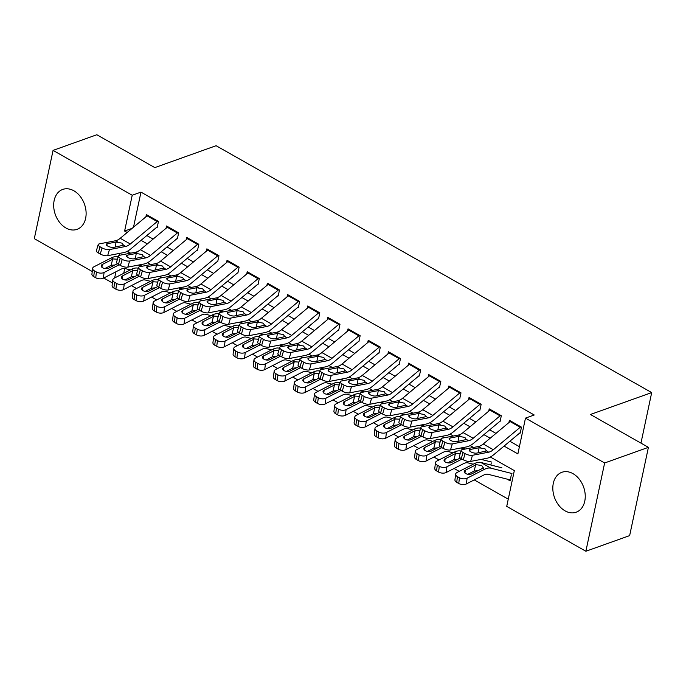 <?xml version="1.0" encoding="UTF-8"?>
<svg xmlns="http://www.w3.org/2000/svg" width="686" height="686" viewBox="0 0 686 686"><rect width="100%" height="100%" fill="white"/><g stroke="black" fill="none" stroke-linecap="round" stroke-linejoin="round"><path stroke-width="1.03" d="M73.856 190.777A21.206 15.469 70.3 0 1 86.033 211.357A21.206 15.469 70.3 0 1 77.029 229.347A21.206 15.469 70.3 0 1 65.942 227.992A21.206 15.469 70.3 0 1 53.765 207.404A21.206 15.469 70.3 0 1 62.769 189.413A21.206 15.469 70.3 0 1 73.856 190.777M572.99 473.649A21.206 15.469 70.3 0 1 585.167 494.229A21.206 15.469 70.3 0 1 576.171 512.219A21.206 15.469 70.3 0 1 565.084 510.864A21.206 15.469 70.3 0 1 552.907 490.276A21.206 15.469 70.3 0 1 561.903 472.285A21.206 15.469 70.3 0 1 572.99 473.649M92.25 271.502L34.3 238.659L53.062 150.388L96.829 134.748L154.813 167.607L216.09 145.715L651.7 392.589L590.423 414.481L648.407 447.341L629.645 535.612L585.878 551.252L506.722 506.388L514.328 470.605L490.336 457.013M131.412 285.608L136.523 288.506M151.58 297.038L156.691 299.936M171.749 308.468L176.859 311.358M191.917 319.899L197.028 322.789M212.077 331.321L217.188 334.219M232.245 342.751L237.356 345.65M252.414 354.182L257.524 357.08M272.582 365.612L277.693 368.511M292.75 377.043L297.861 379.941M312.919 388.473L318.03 391.363M333.087 399.904L338.198 402.793M353.256 411.326L358.358 414.224M373.416 422.756L378.526 425.654M393.584 434.187L398.695 437.085M413.752 445.617L418.863 448.515M433.921 457.048L439.031 459.946M454.089 468.478L459.2 471.368M474.258 479.908L508.249 499.168M112.41 282.932L103.74 278.01M157.205 227.383L158.475 221.415L146.375 214.564L145.878 216.87M177.374 238.814L178.643 232.846L166.535 225.986L166.046 228.301M197.542 250.244L198.803 244.276L186.703 237.416L186.215 239.731M217.702 261.666L218.971 255.707L206.872 248.846L206.383 251.162M237.87 273.097L239.14 267.137L227.04 260.277L226.552 262.592M258.039 284.527L259.308 278.567L247.209 271.707L246.72 274.023M278.207 295.958L279.476 289.989L267.377 283.138L266.88 285.445M298.376 307.388L299.645 301.42L287.545 294.568L287.048 296.875M318.544 318.819L319.813 312.85L307.714 305.99L307.217 308.306M338.713 330.249L339.982 324.281L327.874 317.421L327.385 319.736M358.881 341.671L360.141 335.711L348.042 328.851L347.553 331.166M379.041 353.101L380.31 347.142L368.211 340.282L367.722 342.597M399.209 364.532L400.478 358.572L388.379 351.712L387.89 354.027M419.378 375.962L420.647 369.994L408.547 363.143L408.059 365.449M439.546 387.393L440.815 381.425L428.716 374.573L428.218 376.88M459.714 398.823L460.983 392.855L448.884 385.995L448.387 388.31M479.883 410.245L481.152 404.286L469.044 397.426L468.555 399.741M500.051 421.676L501.312 415.716L489.212 408.856L488.724 411.171M507.057 479.111L510.075 480.826L511.344 474.858M128.282 251.822L127.888 253.683M124.741 268.492L123.712 273.32M491.176 463.427L490.842 465.005M504.073 446.08L517.879 453.9L525.485 418.117L534.231 414.987L140.973 192.123L133.521 227.186M146.838 235.538L153.115 239.097M166.998 246.969L173.284 250.527M187.167 258.399L193.443 261.958M207.335 269.83L213.612 273.388M227.503 281.26L233.78 284.81M247.672 292.682L253.949 296.241M267.84 304.112L274.117 307.671M288.009 315.543L294.285 319.101M308.177 326.973L314.454 330.532M328.337 338.404L334.622 341.962M348.505 349.834L354.782 353.393M368.674 361.265L374.95 364.815M388.842 372.687L395.119 376.245M409.01 384.117L415.287 387.676M429.179 395.548L435.456 399.106M449.347 406.978L455.624 410.537M469.507 418.409L475.792 421.967M489.675 429.839L495.961 433.398M509.844 441.261L519.405 446.689M520.22 433.106L521.48 427.146L509.381 420.286L508.892 422.602M640.956 443.122L651.7 392.589M648.407 447.341L604.64 462.973L585.878 551.252M53.062 150.388L132.218 195.244L124.612 231.036L127.176 232.485M140.973 192.123L132.218 195.244M525.485 418.117L604.64 462.973M141.059 240.357L147.344 243.916M161.227 251.788L167.504 255.346M181.396 263.218L187.672 266.777M201.564 274.649L207.841 278.199M221.732 286.071L228.009 289.629M241.901 297.501L248.178 301.06M262.069 308.932L268.346 312.49M282.238 320.362L288.514 323.921M302.397 331.792L308.683 335.351M322.566 343.223L328.843 346.782M342.734 354.645L349.011 358.203M362.903 366.075L369.179 369.634M383.071 377.506L389.348 381.064M403.239 388.936L409.516 392.495M423.408 400.367L429.685 403.925M443.568 411.797L449.853 415.356M463.736 423.228L470.021 426.778M483.904 434.65L490.181 438.208M119.87 253.34L119.45 255.303M115.951 271.776L114.639 277.95M473.477 447.452L470.176 445.583M453.309 436.022L450.007 434.152M433.14 424.6L429.839 422.722M412.972 413.169L409.671 411.291M392.804 401.739L389.502 399.861M372.644 390.308L369.334 388.439M352.475 378.878L349.165 377.008M332.307 367.447L328.997 365.578M312.139 356.017L308.837 354.148M291.97 344.595L288.669 342.717M271.802 333.164L268.5 331.287M251.633 321.734L248.332 319.856M231.474 310.304L228.164 308.434M211.305 298.873L207.995 297.004M191.137 287.443L187.827 285.573M170.968 276.021L167.667 274.143M150.8 264.59L147.499 262.712M130.632 253.16L127.33 251.282M132.132 228.352L124.612 231.036M520.854 426.786A9.518 4.974 119.5 0 0 520.211 427.284L493.328 449.724A13.591 7.1 -60.5 0 1 488.612 452.194L472.465 455.298L470.656 461.412A5.437 1.887 -163.5 0 1 463.282 459.774L465.082 453.66A5.437 1.887 16.5 0 0 472.465 455.298M519.859 432.909L493.869 454.595A20.391 10.65 -60.5 0 1 486.811 458.308L470.656 461.412M510.77 421.067A9.518 4.974 119.5 0 0 510.127 421.573L483.244 444.005A13.591 7.1 -60.5 0 1 478.528 446.483L462.381 449.587A5.437 1.887 16.5 0 0 461.198 450.333A5.437 1.887 16.5 0 0 463.067 452.511L465.082 453.66M463.067 452.511L461.258 458.625L463.282 459.774M461.258 458.625A5.437 1.887 -163.5 0 1 459.397 456.447L461.198 450.333M478.193 452.82L479.102 447.752L485.079 448.876L486.443 450.968L476.676 453.112A4.348 1.509 -163.5 0 1 470.768 451.8A4.348 1.509 -163.5 0 1 469.275 450.05A4.348 1.509 -163.5 0 1 470.219 449.459L469.747 451.071M479.102 447.752L470.219 449.459M486.546 450.728L488.612 452.194M501.878 467.809L480.895 462.475A20.391 10.65 119.5 0 0 474.386 463.616L457.005 472.491A5.437 2.881 7.1 0 0 455.641 474.112A5.437 2.881 7.1 0 0 457.433 476.616L456.73 482.335A5.437 2.881 -172.9 0 1 454.938 479.831L455.641 474.112M511.962 473.529L490.979 468.195A20.391 10.65 119.5 0 0 484.47 469.327L467.089 478.202L466.377 483.93A5.437 2.881 -172.9 0 1 458.745 483.484L456.73 482.335M510.315 479.694A9.518 4.974 -60.5 0 1 509.081 479.625L488.098 474.292A13.591 7.1 119.5 0 0 483.759 475.046L466.377 483.93M476.255 464.679L481.735 465.537L483.184 467.458L482.104 468.581L471.754 473.863A4.348 2.307 -172.9 0 1 465.648 473.512A4.348 2.307 -172.9 0 1 464.216 471.505A4.348 2.307 -172.9 0 1 465.305 470.21L476.255 464.679L474.386 463.616M458.745 483.484L459.457 477.756L457.433 476.616M459.457 477.756A5.437 2.881 7.1 0 0 467.089 478.202M477.953 470.699L474.155 471.05L467.852 474.266M500.686 415.356A9.518 4.974 119.5 0 0 500.043 415.853L473.16 438.294A13.591 7.1 -60.5 0 1 468.444 440.772L452.297 443.876L450.488 449.982A5.437 1.887 -163.5 0 1 443.113 448.344L444.914 442.23A5.437 1.887 16.5 0 0 452.297 443.876M499.691 421.478L473.709 443.165A20.391 10.65 -60.5 0 1 466.643 446.886L450.488 449.982M490.601 409.645A9.518 4.974 119.5 0 0 489.958 410.142L463.076 432.574A13.591 7.1 -60.5 0 1 458.368 435.053L442.213 438.157A5.437 1.887 16.5 0 0 441.029 438.903A5.437 1.887 16.5 0 0 442.899 441.089L444.914 442.23M442.899 441.089L441.089 447.203L443.113 448.344M441.089 447.203A5.437 1.887 -163.5 0 1 439.229 445.017L441.029 438.903M458.025 441.39L458.934 436.322L464.911 437.445L466.274 439.537L456.507 441.69A4.348 1.509 -163.5 0 1 450.599 440.369A4.348 1.509 -163.5 0 1 449.107 438.628A4.348 1.509 -163.5 0 1 450.05 438.028L449.579 439.64M458.934 436.322L450.05 438.028M466.377 439.297L468.444 440.772M480.517 403.925A9.518 4.974 119.5 0 0 479.874 404.423L452.992 426.864A13.591 7.1 -60.5 0 1 448.284 429.342L432.129 432.446L430.319 438.56A5.437 1.887 -163.5 0 1 422.945 436.913L424.745 430.799A5.437 1.887 16.5 0 0 432.129 432.446M479.523 410.048L453.54 431.734A20.391 10.65 -60.5 0 1 446.475 435.456L430.319 438.56M470.433 398.214A9.518 4.974 119.5 0 0 469.79 398.712L442.907 421.144A13.591 7.1 -60.5 0 1 438.2 423.622L422.044 426.726A5.437 1.887 16.5 0 0 420.87 427.472A5.437 1.887 16.5 0 0 422.73 429.659L424.745 430.799M422.73 429.659L420.93 435.773L422.945 436.913M420.93 435.773A5.437 1.887 -163.5 0 1 419.06 433.586L420.87 427.472M437.857 429.968L438.766 424.891L444.742 426.015L446.106 428.107L436.339 430.259A4.348 1.509 -163.5 0 1 430.431 428.939A4.348 1.509 -163.5 0 1 428.939 427.198A4.348 1.509 -163.5 0 1 429.882 426.598L429.41 428.21M438.766 424.891L429.882 426.598M446.209 427.867L448.284 429.342M460.349 392.495A9.518 4.974 119.5 0 0 459.706 392.992L432.823 415.433A13.591 7.1 -60.5 0 1 428.115 417.911L411.96 421.015L410.159 427.129A5.437 1.887 -163.5 0 1 402.776 425.483L404.586 419.369A5.437 1.887 16.5 0 0 411.96 421.015M459.363 398.617L433.372 420.312A20.391 10.65 -60.5 0 1 426.306 424.025L410.159 427.129M450.265 386.784A9.518 4.974 119.5 0 0 449.622 387.281L422.739 409.722A13.591 7.1 -60.5 0 1 418.031 412.192L401.876 415.296A5.437 1.887 16.5 0 0 400.701 416.042A5.437 1.887 16.5 0 0 402.562 418.228L404.586 419.369M402.562 418.228L400.761 424.342L402.776 425.483M400.761 424.342A5.437 1.887 -163.5 0 1 398.892 422.156L400.701 416.042M417.697 418.537L418.597 413.461L424.583 414.584L425.937 416.676L416.17 418.829A4.348 1.509 -163.5 0 1 410.271 417.517A4.348 1.509 -163.5 0 1 408.77 415.767A4.348 1.509 -163.5 0 1 409.722 415.167L409.242 416.779M418.597 413.461L409.722 415.167M426.04 416.436L428.115 417.911M440.18 381.064A9.518 4.974 119.5 0 0 439.537 381.57L412.655 404.003A13.591 7.1 -60.5 0 1 407.947 406.481L391.792 409.585L389.991 415.699A5.437 1.887 -163.5 0 1 382.608 414.052L384.417 407.938A5.437 1.887 16.5 0 0 391.792 409.585M439.194 387.187L413.204 408.882A20.391 10.65 -60.5 0 1 406.138 412.595L389.991 415.699M430.096 375.353A9.518 4.974 119.5 0 0 429.453 375.851L402.571 398.292A13.591 7.1 -60.5 0 1 397.863 400.77L381.708 403.874A5.437 1.887 16.5 0 0 380.533 404.611A5.437 1.887 16.5 0 0 382.402 406.798L384.417 407.938M382.402 406.798L380.593 412.912L382.608 414.052M380.593 412.912A5.437 1.887 -163.5 0 1 378.723 410.725L380.533 404.611M397.528 407.107L398.437 402.03L404.414 403.162L405.778 405.246L396.002 407.398A4.348 1.509 -163.5 0 1 390.102 406.086A4.348 1.509 -163.5 0 1 388.61 404.337A4.348 1.509 -163.5 0 1 389.554 403.737L389.073 405.349M398.437 402.03L389.554 403.737M405.872 405.014L407.947 406.481M460.966 451.114L460.735 451.045A20.391 10.65 119.5 0 0 454.218 452.185L436.836 461.061A5.437 2.881 7.1 0 0 435.473 462.681A5.437 2.881 7.1 0 0 437.274 465.185L436.562 470.905A5.437 2.881 -172.9 0 1 434.77 468.401L435.473 462.681M491.793 462.098L481.169 459.397M462.021 459.063L446.92 466.78L446.209 472.5A5.437 2.881 -172.9 0 1 438.577 472.054L436.562 470.905M473.22 464.208L467.938 462.861A13.591 7.1 119.5 0 0 463.59 463.625L446.209 472.5M460.297 457.991L451.585 462.441A4.348 2.307 -172.9 0 1 445.48 462.081A4.348 2.307 -172.9 0 1 444.048 460.074A4.348 2.307 -172.9 0 1 445.137 458.78L456.087 453.249L460.263 453.515M438.577 472.054L439.289 466.326L437.274 465.185M439.289 466.326A5.437 2.881 7.1 0 0 446.92 466.78M457.794 459.268L453.986 459.62L447.684 462.836M440.806 439.683L440.566 439.623A20.391 10.65 119.5 0 0 434.049 440.755L416.668 449.63A5.437 2.881 7.1 0 0 415.304 451.251A5.437 2.881 7.1 0 0 417.105 453.755L416.393 459.483A5.437 2.881 -172.9 0 1 414.601 456.97L415.304 451.251M465.219 449.038L461.001 447.967M441.861 447.632L426.752 455.35L426.049 461.069A5.437 2.881 -172.9 0 1 418.409 460.623L416.393 459.483M453.052 452.777L447.769 451.431A13.591 7.1 119.5 0 0 443.422 452.194L426.049 461.069M440.129 446.56L431.417 451.011A4.348 2.307 -172.9 0 1 425.311 450.651A4.348 2.307 -172.9 0 1 423.879 448.644A4.348 2.307 -172.9 0 1 424.968 447.349L435.919 441.818L440.095 442.084M418.409 460.623L419.12 454.904L417.105 453.755M419.12 454.904A5.437 2.881 7.1 0 0 426.752 455.35M437.625 447.838L433.818 448.19L427.515 451.405M420.638 428.253L420.398 428.193A20.391 10.65 119.5 0 0 413.881 429.325L396.499 438.2A5.437 2.881 7.1 0 0 395.145 439.82A5.437 2.881 7.1 0 0 396.937 442.333L396.225 448.052A5.437 2.881 -172.9 0 1 394.433 445.54L395.145 439.82M445.06 437.608L440.832 436.536M421.693 436.202L406.584 443.919L405.88 449.639A5.437 2.881 -172.9 0 1 398.24 449.193L396.225 448.052M432.883 441.347L427.601 440.009A13.591 7.1 119.5 0 0 423.253 440.764L405.88 449.639M419.961 435.13L411.257 439.58A4.348 2.307 -172.9 0 1 405.143 439.22A4.348 2.307 -172.9 0 1 403.711 437.214A4.348 2.307 -172.9 0 1 404.8 435.919L415.75 430.388L419.926 430.654M398.24 449.193L398.952 443.473L396.937 442.333M398.952 443.473A5.437 2.881 7.1 0 0 406.584 443.919M417.457 436.407L413.649 436.759L407.355 439.975M400.47 416.822L400.23 416.762A20.391 10.65 119.5 0 0 393.713 417.894L376.34 426.778A5.437 2.881 7.1 0 0 374.976 428.39A5.437 2.881 7.1 0 0 376.768 430.902L376.057 436.622A5.437 2.881 -172.9 0 1 374.264 434.109L374.976 428.39M424.891 426.186L420.664 425.106M401.524 424.771L386.424 432.489L385.712 438.208A5.437 2.881 -172.9 0 1 378.08 437.762L376.057 436.622M412.723 429.925L407.433 428.579A13.591 7.1 119.5 0 0 403.085 429.333L385.712 438.208M399.792 423.699L391.089 428.15A4.348 2.307 -172.9 0 1 384.975 427.79A4.348 2.307 -172.9 0 1 383.543 425.783A4.348 2.307 -172.9 0 1 384.632 424.488L395.582 418.957L399.758 419.232M378.08 437.762L378.783 432.043L376.768 430.902M378.783 432.043A5.437 2.881 7.1 0 0 386.424 432.489M397.288 424.986L393.481 425.329L387.187 428.544M420.012 369.643A9.518 4.974 119.5 0 0 419.369 370.14L392.486 392.572A13.591 7.1 -60.5 0 1 387.779 395.05L371.632 398.154L369.823 404.268A5.437 1.887 -163.5 0 1 362.44 402.622L364.249 396.517A5.437 1.887 16.5 0 0 371.632 398.154M419.026 375.757L393.035 397.451A20.391 10.65 -60.5 0 1 385.969 401.164L369.823 404.268M409.928 363.923A9.518 4.974 119.5 0 0 409.285 364.42L382.402 386.861A13.591 7.1 -60.5 0 1 377.694 389.339L361.548 392.443A5.437 1.887 16.5 0 0 360.364 393.189A5.437 1.887 16.5 0 0 362.234 395.368L364.249 396.517M362.234 395.368L360.424 401.481L362.44 402.622M360.424 401.481A5.437 1.887 -163.5 0 1 358.555 399.303L360.364 393.189M377.36 395.676L378.269 390.608L384.246 391.732L385.609 393.824L375.834 395.968A4.348 1.509 -163.5 0 1 369.934 394.656A4.348 1.509 -163.5 0 1 368.442 392.906A4.348 1.509 -163.5 0 1 369.385 392.315L368.905 393.918M378.269 390.608L369.385 392.315M385.704 393.584L387.779 395.05M380.301 405.392L380.061 405.332A20.391 10.65 119.5 0 0 373.544 406.472L356.171 415.347A5.437 2.881 7.1 0 0 354.808 416.959A5.437 2.881 7.1 0 0 356.6 419.472L355.888 425.191A5.437 2.881 -172.9 0 1 354.096 422.687L354.808 416.959M404.723 414.756L400.495 413.675M381.356 413.349L366.255 421.058L365.544 426.778A5.437 2.881 -172.9 0 1 357.912 426.332L355.888 425.191M392.555 418.494L387.264 417.148A13.591 7.1 119.5 0 0 382.925 417.903L365.544 426.778M379.624 412.269L370.92 416.719A4.348 2.307 -172.9 0 1 364.815 416.359A4.348 2.307 -172.9 0 1 363.374 414.353A4.348 2.307 -172.9 0 1 364.463 413.066L375.422 407.527L379.59 407.801M357.912 426.332L358.615 420.612L356.6 419.472M358.615 420.612A5.437 2.881 7.1 0 0 366.255 421.058M377.12 413.555L373.313 413.898L367.019 417.122M399.844 358.212A9.518 4.974 119.5 0 0 399.201 358.709L372.318 381.15A13.591 7.1 -60.5 0 1 367.61 383.62L351.464 386.724L349.654 392.838A5.437 1.887 -163.5 0 1 342.271 391.2L344.08 385.086A5.437 1.887 16.5 0 0 351.464 386.724M398.858 364.335L372.867 386.021A20.391 10.65 -60.5 0 1 365.801 389.734L349.654 392.838M389.768 352.493A9.518 4.974 119.5 0 0 389.125 352.99L362.234 375.431A13.591 7.1 -60.5 0 1 357.526 377.909L341.379 381.013A5.437 1.887 16.5 0 0 340.196 381.759A5.437 1.887 16.5 0 0 342.065 383.937L344.08 385.086M342.065 383.937L340.256 390.051L342.271 391.2M340.256 390.051A5.437 1.887 -163.5 0 1 338.387 387.873L340.196 381.759M357.192 384.246L358.101 379.178L364.077 380.301L365.441 382.394L355.665 384.537A4.348 1.509 -163.5 0 1 349.766 383.225A4.348 1.509 -163.5 0 1 348.274 381.476A4.348 1.509 -163.5 0 1 349.217 380.884L348.737 382.496M358.101 379.178L349.217 380.884M365.535 382.153L367.61 383.62M360.133 393.961L359.893 393.901A20.391 10.65 119.5 0 0 353.376 395.042L336.003 403.917A5.437 2.881 7.1 0 0 334.639 405.529A5.437 2.881 7.1 0 0 336.432 408.041L335.728 413.761A5.437 2.881 -172.9 0 1 333.928 411.257L334.639 405.529M384.554 403.325L380.327 402.253M361.188 401.919L346.087 409.628L345.375 415.356A5.437 2.881 -172.9 0 1 337.744 414.901L335.728 413.761M372.387 407.064L367.096 405.718A13.591 7.1 119.5 0 0 362.757 406.472L345.375 415.356M359.464 400.847L350.752 405.289A4.348 2.307 -172.9 0 1 344.646 404.937A4.348 2.307 -172.9 0 1 343.206 402.931A4.348 2.307 -172.9 0 1 344.295 401.636L355.254 396.096L359.421 396.371M337.744 414.901L338.447 409.182L336.432 408.041M338.447 409.182A5.437 2.881 7.1 0 0 346.087 409.628M356.952 402.125L353.144 402.476L346.85 405.692M379.684 346.782A9.518 4.974 119.5 0 0 379.041 347.279L352.15 369.72A13.591 7.1 -60.5 0 1 347.442 372.189L331.295 375.293L329.486 381.407A5.437 1.887 -163.5 0 1 322.103 379.77L323.912 373.656A5.437 1.887 16.5 0 0 331.295 375.293M378.689 352.904L352.698 374.59A20.391 10.65 -60.5 0 1 345.641 378.303L329.486 381.407M369.6 341.062A9.518 4.974 119.5 0 0 368.957 341.568L342.074 364A13.591 7.1 -60.5 0 1 337.358 366.478L321.211 369.583A5.437 1.887 16.5 0 0 320.028 370.329A5.437 1.887 16.5 0 0 321.897 372.515L323.912 373.656M321.897 372.515L320.088 378.621L322.103 379.77M320.088 378.621A5.437 1.887 -163.5 0 1 318.227 376.442L320.028 370.329M337.023 372.815L337.932 367.747L343.909 368.871L345.272 370.963L335.505 373.107A4.348 1.509 -163.5 0 1 329.597 371.795A4.348 1.509 -163.5 0 1 328.105 370.046A4.348 1.509 -163.5 0 1 329.048 369.454L328.577 371.066M337.932 367.747L329.048 369.454M345.367 370.723L347.442 372.189M339.964 382.531L339.724 382.471A20.391 10.65 119.5 0 0 333.216 383.611L315.834 392.486A5.437 2.881 7.1 0 0 314.471 394.107A5.437 2.881 7.1 0 0 316.263 396.611L315.56 402.33A5.437 2.881 -172.9 0 1 313.759 399.827L314.471 394.107M364.386 391.895L360.159 390.823M341.019 390.488L325.919 398.197L325.207 403.925A5.437 2.881 -172.9 0 1 317.575 403.479L315.56 402.33M352.218 395.633L346.927 394.287A13.591 7.1 119.5 0 0 342.588 395.05L325.207 403.925M339.296 389.416L330.583 393.858A4.348 2.307 -172.9 0 1 324.478 393.507A4.348 2.307 -172.9 0 1 323.037 391.5A4.348 2.307 -172.9 0 1 324.135 390.205L335.085 384.675L339.253 384.94M317.575 403.479L318.287 397.751L316.263 396.611M318.287 397.751A5.437 2.881 7.1 0 0 325.919 398.197M336.783 390.694L332.976 391.046L326.682 394.261M359.515 335.351A9.518 4.974 119.5 0 0 358.872 335.848L331.99 358.289A13.591 7.1 -60.5 0 1 327.273 360.767L311.127 363.872L309.317 369.977A5.437 1.887 -163.5 0 1 301.943 368.339L303.744 362.225A5.437 1.887 16.5 0 0 311.127 363.872M358.521 341.474L332.53 363.16A20.391 10.65 -60.5 0 1 325.473 366.881L309.317 369.977M349.431 329.64A9.518 4.974 119.5 0 0 348.788 330.137L321.906 352.57A13.591 7.1 -60.5 0 1 317.189 355.048L301.043 358.152A5.437 1.887 16.5 0 0 299.859 358.898A5.437 1.887 16.5 0 0 301.729 361.085L303.744 362.225M301.729 361.085L299.919 367.199L301.943 368.339M299.919 367.199A5.437 1.887 -163.5 0 1 298.058 365.012L299.859 358.898M316.855 361.393L317.764 356.317L323.741 357.44L325.104 359.533L315.337 361.685A4.348 1.509 -163.5 0 1 309.429 360.364A4.348 1.509 -163.5 0 1 307.937 358.624A4.348 1.509 -163.5 0 1 308.88 358.023L308.408 359.635M317.764 356.317L308.88 358.023M325.207 359.293L327.273 360.767M319.796 371.109L319.565 371.04A20.391 10.65 119.5 0 0 313.048 372.181L295.666 381.056A5.437 2.881 7.1 0 0 294.303 382.677A5.437 2.881 7.1 0 0 296.103 385.18L295.392 390.9A5.437 2.881 -172.9 0 1 293.599 388.396L294.303 382.677M344.218 380.464L339.999 379.392M320.851 379.058L305.75 386.775L305.038 392.495A5.437 2.881 -172.9 0 1 297.407 392.049L295.392 390.9M332.05 384.203L326.759 382.857A13.591 7.1 119.5 0 0 322.42 383.62L305.038 392.495M319.127 377.986L310.415 382.436A4.348 2.307 -172.9 0 1 304.31 382.076A4.348 2.307 -172.9 0 1 302.878 380.07A4.348 2.307 -172.9 0 1 303.967 378.775L314.917 373.244L319.084 373.51M297.407 392.049L298.118 386.329L296.103 385.18M298.118 386.329A5.437 2.881 7.1 0 0 305.75 386.775M316.615 379.264L312.816 379.615L306.513 382.831M339.347 323.921A9.518 4.974 119.5 0 0 338.704 324.418L311.821 346.859A13.591 7.1 -60.5 0 1 307.114 349.337L290.958 352.441L289.149 358.555A5.437 1.887 -163.5 0 1 281.775 356.909L283.575 350.795A5.437 1.887 16.5 0 0 290.958 352.441M338.352 330.043L312.37 351.729A20.391 10.65 -60.5 0 1 305.304 355.451L289.149 358.555M329.263 318.21A9.518 4.974 119.5 0 0 328.62 318.707L301.737 341.148A13.591 7.1 -60.5 0 1 297.029 343.617L280.874 346.722A5.437 1.887 16.5 0 0 279.691 347.468A5.437 1.887 16.5 0 0 281.56 349.654L283.575 350.795M281.56 349.654L279.759 355.768L281.775 356.909M279.759 355.768A5.437 1.887 -163.5 0 1 277.89 353.582L279.691 347.468M296.686 349.963L297.595 344.887L303.572 346.01L304.936 348.102L295.169 350.254A4.348 1.509 -163.5 0 1 289.26 348.942A4.348 1.509 -163.5 0 1 287.768 347.193A4.348 1.509 -163.5 0 1 288.712 346.593L288.24 348.205M297.595 344.887L288.712 346.593M305.038 347.862L307.114 349.337M299.636 359.678L299.396 359.618A20.391 10.65 119.5 0 0 292.879 360.75L275.498 369.625A5.437 2.881 7.1 0 0 274.134 371.246A5.437 2.881 7.1 0 0 275.935 373.75L275.223 379.478A5.437 2.881 -172.9 0 1 273.431 376.966L274.134 371.246M324.049 369.034L319.83 367.962M300.691 367.627L285.582 375.345L284.87 381.064A5.437 2.881 -172.9 0 1 277.238 380.619L275.223 379.478M311.881 372.772L306.599 371.426A13.591 7.1 119.5 0 0 302.252 372.189L284.87 381.064M298.959 366.556L290.247 371.006A4.348 2.307 -172.9 0 1 284.141 370.646A4.348 2.307 -172.9 0 1 282.709 368.639A4.348 2.307 -172.9 0 1 283.798 367.344L294.748 361.814L298.925 362.079M277.238 380.619L277.95 374.899L275.935 373.75M277.95 374.899A5.437 2.881 7.1 0 0 285.582 375.345M296.455 367.833L292.648 368.185L286.345 371.4M319.179 312.49A9.518 4.974 119.5 0 0 318.536 312.996L291.653 335.428A13.591 7.1 -60.5 0 1 286.945 337.906L270.79 341.011L268.989 347.125A5.437 1.887 -163.5 0 1 261.606 345.478L263.415 339.364A5.437 1.887 16.5 0 0 270.79 341.011M318.184 318.613L292.202 340.307A20.391 10.65 -60.5 0 1 285.136 344.02L268.989 347.125M309.094 306.779A9.518 4.974 119.5 0 0 308.451 307.277L281.569 329.717A13.591 7.1 -60.5 0 1 276.861 332.195L260.706 335.291A5.437 1.887 16.5 0 0 259.531 336.037A5.437 1.887 16.5 0 0 261.392 338.224L263.415 339.364M261.392 338.224L259.591 344.338L261.606 345.478M259.591 344.338A5.437 1.887 -163.5 0 1 257.722 342.151L259.531 336.037M276.527 338.532L277.427 333.456L283.412 334.588L284.767 336.672L275 338.824A4.348 1.509 -163.5 0 1 269.101 337.512A4.348 1.509 -163.5 0 1 267.6 335.763A4.348 1.509 -163.5 0 1 268.543 335.162L268.072 336.775M277.427 333.456L268.543 335.162M284.87 336.44L286.945 337.906M279.468 348.248L279.228 348.188A20.391 10.65 119.5 0 0 272.711 349.32L255.329 358.195A5.437 2.881 7.1 0 0 253.974 359.816A5.437 2.881 7.1 0 0 255.767 362.328L255.055 368.048A5.437 2.881 -172.9 0 1 253.263 365.535L253.974 359.816M303.881 357.603L299.662 356.531M280.523 356.197L265.413 363.914L264.71 369.634A5.437 2.881 -172.9 0 1 257.07 369.188L255.055 368.048M291.713 361.342L286.431 360.004A13.591 7.1 119.5 0 0 282.083 360.759L264.71 369.634M278.79 355.125L270.087 359.575A4.348 2.307 -172.9 0 1 263.973 359.215A4.348 2.307 -172.9 0 1 262.541 357.209A4.348 2.307 -172.9 0 1 263.63 355.914L274.58 350.383L278.756 350.657M257.07 369.188L257.782 363.469L255.767 362.328M257.782 363.469A5.437 2.881 7.1 0 0 265.413 363.914M276.286 356.403L272.479 356.754L266.177 359.97M299.01 301.068A9.518 4.974 119.5 0 0 298.367 301.566L271.485 323.998A13.591 7.1 -60.5 0 1 266.777 326.476L250.622 329.58L248.821 335.694A5.437 1.887 -163.5 0 1 241.438 334.048L243.247 327.934A5.437 1.887 16.5 0 0 250.622 329.58M298.024 307.182L272.033 328.877A20.391 10.65 -60.5 0 1 264.968 332.59L248.821 335.694M288.926 295.349A9.518 4.974 119.5 0 0 288.283 295.846L261.4 318.287A13.591 7.1 -60.5 0 1 256.693 320.765L240.537 323.869A5.437 1.887 16.5 0 0 239.363 324.607A5.437 1.887 16.5 0 0 241.223 326.793L243.247 327.934M241.223 326.793L239.423 332.907L241.438 334.048M239.423 332.907A5.437 1.887 -163.5 0 1 237.553 330.721L239.363 324.607M256.358 327.102L257.267 322.026L263.244 323.157L264.599 325.25L254.832 327.394A4.348 1.509 -163.5 0 1 248.932 326.082A4.348 1.509 -163.5 0 1 247.432 324.332A4.348 1.509 -163.5 0 1 248.383 323.741L247.903 325.344M257.267 322.026L248.383 323.741M264.702 325.01L266.777 326.476M259.299 336.817L259.059 336.757A20.391 10.65 119.5 0 0 252.542 337.898L235.169 346.773A5.437 2.881 7.1 0 0 233.806 348.385A5.437 2.881 7.1 0 0 235.598 350.898L234.886 356.617A5.437 2.881 -172.9 0 1 233.094 354.105L233.806 348.385M283.721 346.181L279.494 345.101M260.354 344.766L245.245 352.484L244.542 358.203A5.437 2.881 -172.9 0 1 236.902 357.758L234.886 356.617M271.545 349.92L266.262 348.574A13.591 7.1 119.5 0 0 261.915 349.328L244.542 358.203M258.622 343.695L249.918 348.145A4.348 2.307 -172.9 0 1 243.804 347.785A4.348 2.307 -172.9 0 1 242.372 345.778A4.348 2.307 -172.9 0 1 243.461 344.492L254.412 338.953L258.588 339.227M236.902 357.758L237.613 352.038L235.598 350.898M237.613 352.038A5.437 2.881 7.1 0 0 245.245 352.484M256.118 344.981L252.311 345.324L246.017 348.539M278.842 289.638A9.518 4.974 119.5 0 0 278.199 290.135L251.316 312.567A13.591 7.1 -60.5 0 1 246.608 315.046L230.453 318.15L228.652 324.264A5.437 1.887 -163.5 0 1 221.269 322.626L223.079 316.512A5.437 1.887 16.5 0 0 230.453 318.15M277.856 295.76L251.865 317.447A20.391 10.65 -60.5 0 1 244.799 321.159L228.652 324.264M268.758 283.918A9.518 4.974 119.5 0 0 268.115 284.416L241.232 306.856A13.591 7.1 -60.5 0 1 236.524 309.335L220.377 312.439A5.437 1.887 16.5 0 0 219.194 313.185A5.437 1.887 16.5 0 0 221.064 315.363L223.079 316.512M221.064 315.363L219.254 321.477L221.269 322.626M219.254 321.477A5.437 1.887 -163.5 0 1 217.385 319.299L219.194 313.185M236.19 315.671L237.099 310.604L243.076 311.727L244.439 313.819L234.663 315.963A4.348 1.509 -163.5 0 1 228.764 314.651A4.348 1.509 -163.5 0 1 227.272 312.902A4.348 1.509 -163.5 0 1 228.215 312.31L227.735 313.914M237.099 310.604L228.215 312.31M244.533 313.579L246.608 315.046M239.131 325.387L238.891 325.327A20.391 10.65 119.5 0 0 232.374 326.467L215.001 335.343A5.437 2.881 7.1 0 0 213.638 336.955A5.437 2.881 7.1 0 0 215.43 339.467L214.718 345.187A5.437 2.881 -172.9 0 1 212.926 342.683L213.638 336.955M263.553 334.751L259.325 333.67M240.186 333.345L225.085 341.053L224.373 346.773A5.437 2.881 -172.9 0 1 216.742 346.327L214.718 345.187M251.385 338.49L246.094 337.143A13.591 7.1 119.5 0 0 241.746 337.898L224.373 346.773M238.454 332.264L229.75 336.715A4.348 2.307 -172.9 0 1 223.645 336.363A4.348 2.307 -172.9 0 1 222.204 334.356A4.348 2.307 -172.9 0 1 223.293 333.062L234.243 327.522L238.419 327.797M216.742 346.327L217.445 340.608L215.43 339.467M217.445 340.608A5.437 2.881 7.1 0 0 225.085 341.053M235.95 333.55L232.142 333.902L225.848 337.118M258.673 278.207A9.518 4.974 119.5 0 0 258.03 278.705L231.148 301.145A13.591 7.1 -60.5 0 1 226.44 303.615L210.293 306.719L208.484 312.833A5.437 1.887 -163.5 0 1 201.101 311.195L202.91 305.081A5.437 1.887 16.5 0 0 210.293 306.719M257.687 284.33L231.697 306.016A20.391 10.65 -60.5 0 1 224.631 309.729L208.484 312.833M248.589 272.488A9.518 4.974 119.5 0 0 247.946 272.994L221.064 295.426A13.591 7.1 -60.5 0 1 216.356 297.904L200.209 301.008A5.437 1.887 16.5 0 0 199.026 301.754A5.437 1.887 16.5 0 0 200.895 303.932L202.91 305.081M200.895 303.932L199.086 310.046L201.101 311.195M199.086 310.046A5.437 1.887 -163.5 0 1 197.216 307.868L199.026 301.754M216.021 304.241L216.93 299.173L222.907 300.296L224.271 302.389L214.495 304.533A4.348 1.509 -163.5 0 1 208.595 303.221A4.348 1.509 -163.5 0 1 207.103 301.471A4.348 1.509 -163.5 0 1 208.047 300.88L207.566 302.492M216.93 299.173L208.047 300.88M224.365 302.149L226.44 303.615M238.514 266.777A9.518 4.974 119.5 0 0 237.87 267.274L210.979 289.715A13.591 7.1 -60.5 0 1 206.272 292.193L190.125 295.289L188.316 301.403A5.437 1.887 -163.5 0 1 180.933 299.765L182.742 293.651A5.437 1.887 16.5 0 0 190.125 295.289M237.519 272.899L211.528 294.586A20.391 10.65 -60.5 0 1 204.471 298.299L188.316 301.403M228.429 261.066A9.518 4.974 119.5 0 0 227.786 261.563L200.895 283.995A13.591 7.1 -60.5 0 1 196.187 286.474L180.041 289.578A5.437 1.887 16.5 0 0 178.857 290.324A5.437 1.887 16.5 0 0 180.727 292.51L182.742 293.651M180.727 292.51L178.917 298.624L180.933 299.765M178.917 298.624A5.437 1.887 -163.5 0 1 177.048 296.438L178.857 290.324M195.853 292.811L196.762 287.743L202.739 288.866L204.102 290.958L194.335 293.111A4.348 1.509 -163.5 0 1 188.427 291.79A4.348 1.509 -163.5 0 1 186.935 290.049A4.348 1.509 -163.5 0 1 187.878 289.449L187.398 291.061M196.762 287.743L187.878 289.449M204.196 290.718L206.272 292.193M218.345 255.346A9.518 4.974 119.5 0 0 217.702 255.844L190.811 278.284A13.591 7.1 -60.5 0 1 186.103 280.763L169.957 283.867L168.147 289.981A5.437 1.887 -163.5 0 1 160.773 288.334L162.573 282.22A5.437 1.887 16.5 0 0 169.957 283.867M217.351 261.469L191.36 283.155A20.391 10.65 -60.5 0 1 184.302 286.877L168.147 289.981M208.261 249.635A9.518 4.974 119.5 0 0 207.618 250.133L180.735 272.565A13.591 7.1 -60.5 0 1 176.019 275.043L159.872 278.147A5.437 1.887 16.5 0 0 158.689 278.893A5.437 1.887 16.5 0 0 160.558 281.08L162.573 282.22M160.558 281.08L158.749 287.194L160.773 288.334M158.749 287.194A5.437 1.887 -163.5 0 1 156.888 285.007L158.689 278.893M175.685 281.389L176.594 276.312L182.57 277.436L183.934 279.528L174.167 281.68A4.348 1.509 -163.5 0 1 168.259 280.36A4.348 1.509 -163.5 0 1 166.767 278.619A4.348 1.509 -163.5 0 1 167.71 278.019L167.238 279.631M176.594 276.312L167.71 278.019M184.037 279.288L186.103 280.763M198.177 243.916A9.518 4.974 119.5 0 0 197.534 244.413L170.651 266.854A13.591 7.1 -60.5 0 1 165.935 269.332L149.788 272.436L147.979 278.55A5.437 1.887 -163.5 0 1 140.604 276.904L142.405 270.79A5.437 1.887 16.5 0 0 149.788 272.436M197.182 250.038L171.2 271.733A20.391 10.65 -60.5 0 1 164.134 275.446L147.979 278.55M188.093 238.205A9.518 4.974 119.5 0 0 187.45 238.702L160.567 261.143A13.591 7.1 -60.5 0 1 155.859 263.613L139.704 266.717A5.437 1.887 16.5 0 0 138.521 267.463A5.437 1.887 16.5 0 0 140.39 269.649L142.405 270.79M140.39 269.649L138.581 275.763L140.604 276.904M138.581 275.763A5.437 1.887 -163.5 0 1 136.72 273.577L138.521 267.463M155.516 269.958L156.425 264.882L162.402 266.005L163.765 268.097L153.998 270.25A4.348 1.509 -163.5 0 1 148.09 268.938A4.348 1.509 -163.5 0 1 146.598 267.188A4.348 1.509 -163.5 0 1 147.541 266.588L147.07 268.2M156.425 264.882L147.541 266.588M163.868 267.857L165.935 269.332M178.008 232.485A9.518 4.974 119.5 0 0 177.365 232.991L150.483 255.424A13.591 7.1 -60.5 0 1 145.775 257.902L129.62 261.006L127.81 267.12A5.437 1.887 -163.5 0 1 120.436 265.473L122.237 259.359A5.437 1.887 16.5 0 0 129.62 261.006M177.014 238.608L151.031 260.303A20.391 10.65 -60.5 0 1 143.966 264.016L127.81 267.12M167.924 226.774A9.518 4.974 119.5 0 0 167.281 227.272L140.398 249.713A13.591 7.1 -60.5 0 1 135.691 252.191L119.536 255.286A5.437 1.887 16.5 0 0 118.361 256.032A5.437 1.887 16.5 0 0 120.221 258.219L122.237 259.359M120.221 258.219L118.421 264.333L120.436 265.473M118.421 264.333A5.437 1.887 -163.5 0 1 116.551 262.146L118.361 256.032M135.348 258.528L136.257 253.451L142.234 254.583L143.597 256.667L133.83 258.819A4.348 1.509 -163.5 0 1 127.922 257.507A4.348 1.509 -163.5 0 1 126.43 255.758A4.348 1.509 -163.5 0 1 127.373 255.158L126.901 256.77M136.257 253.451L127.373 255.158M143.7 256.435L145.775 257.902M157.84 221.064A9.518 4.974 119.5 0 0 157.197 221.561L130.314 243.993A13.591 7.1 -60.5 0 1 125.607 246.471L109.451 249.575L107.651 255.689A5.437 1.887 -163.5 0 1 100.267 254.043L102.077 247.929A5.437 1.887 16.5 0 0 109.451 249.575M156.845 227.177L130.863 248.872A20.391 10.65 -60.5 0 1 123.797 252.585L107.651 255.689M147.756 215.344A9.518 4.974 119.5 0 0 147.113 215.841L120.23 238.282A13.591 7.1 -60.5 0 1 115.522 240.76L99.367 243.864A5.437 1.887 16.5 0 0 98.192 244.61A5.437 1.887 16.5 0 0 100.053 246.789L102.077 247.929M100.053 246.789L98.252 252.902L100.267 254.043M98.252 252.902A5.437 1.887 -163.5 0 1 96.383 250.716L98.192 244.61M115.188 247.097L116.088 242.029L122.074 243.153L123.429 245.245L113.662 247.389A4.348 1.509 -163.5 0 1 107.762 246.077A4.348 1.509 -163.5 0 1 106.261 244.327A4.348 1.509 -163.5 0 1 107.205 243.736L106.733 245.339M116.088 242.029L107.205 243.736M123.531 245.005L125.607 246.471M218.963 313.956L218.723 313.896A20.391 10.65 119.5 0 0 212.206 315.037L194.833 323.912A5.437 2.881 7.1 0 0 193.469 325.533A5.437 2.881 7.1 0 0 195.261 328.037L194.558 333.756A5.437 2.881 -172.9 0 1 192.757 331.252L193.469 325.533M243.384 323.32L239.157 322.249M220.017 321.914L204.917 329.623L204.205 335.351A5.437 2.881 -172.9 0 1 196.573 334.905L194.558 333.756M231.216 327.059L225.926 325.713A13.591 7.1 119.5 0 0 221.587 326.467L204.205 335.351M218.294 320.842L209.582 325.284A4.348 2.307 -172.9 0 1 203.476 324.932A4.348 2.307 -172.9 0 1 202.036 322.926A4.348 2.307 -172.9 0 1 203.125 321.631L214.083 316.092L218.251 316.366M196.573 334.905L197.276 329.177L195.261 328.037M197.276 329.177A5.437 2.881 7.1 0 0 204.917 329.623M215.781 322.12L211.974 322.471L205.68 325.687M198.794 302.526L198.554 302.466A20.391 10.65 119.5 0 0 192.037 303.606L174.664 312.482A5.437 2.881 7.1 0 0 173.301 314.102A5.437 2.881 7.1 0 0 175.093 316.606L174.39 322.326A5.437 2.881 -172.9 0 1 172.589 319.822L173.301 314.102M223.216 311.89L218.988 310.818M199.849 310.484L184.748 318.201L184.037 323.921A5.437 2.881 -172.9 0 1 176.405 323.475L174.39 322.326M211.048 315.629L205.757 314.282A13.591 7.1 119.5 0 0 201.418 315.046L184.037 323.921M198.125 309.412L189.413 313.854A4.348 2.307 -172.9 0 1 183.308 313.502A4.348 2.307 -172.9 0 1 181.867 311.495A4.348 2.307 -172.9 0 1 182.956 310.201L193.915 304.67L198.083 304.936M176.405 323.475L177.117 317.747L175.093 316.606M177.117 317.747A5.437 2.881 7.1 0 0 184.748 318.201M195.613 310.689L191.806 311.041L185.512 314.257M178.626 291.104L178.386 291.044A20.391 10.65 119.5 0 0 171.877 292.176L154.496 301.051A5.437 2.881 7.1 0 0 153.132 302.672A5.437 2.881 7.1 0 0 154.925 305.176L154.221 310.904A5.437 2.881 -172.9 0 1 152.429 308.391L153.132 302.672M203.047 300.459L198.82 299.388M179.681 299.053L164.58 306.771L163.868 312.49A5.437 2.881 -172.9 0 1 156.237 312.044L154.221 310.904M190.88 304.198L185.589 302.852A13.591 7.1 119.5 0 0 181.25 303.615L163.868 312.49M177.957 297.981L169.245 302.432A4.348 2.307 -172.9 0 1 163.139 302.072A4.348 2.307 -172.9 0 1 161.707 300.065A4.348 2.307 -172.9 0 1 162.796 298.77L173.747 293.239L177.914 293.505M156.237 312.044L156.948 306.325L154.925 305.176M156.948 306.325A5.437 2.881 7.1 0 0 164.58 306.771M175.445 299.259L171.646 299.611L165.343 302.826M158.457 279.674L158.226 279.614A20.391 10.65 119.5 0 0 151.709 280.745L134.327 289.621A5.437 2.881 7.1 0 0 132.964 291.241A5.437 2.881 7.1 0 0 134.765 293.745L134.053 299.473A5.437 2.881 -172.9 0 1 132.261 296.961L132.964 291.241M182.879 289.029L178.66 287.957M159.512 287.623L144.412 295.34L143.7 301.06A5.437 2.881 -172.9 0 1 136.068 300.614L134.053 299.473M170.711 292.768L165.429 291.43A13.591 7.1 119.5 0 0 161.081 292.185L143.7 301.06M157.789 286.551L149.076 291.001A4.348 2.307 -172.9 0 1 142.971 290.641A4.348 2.307 -172.9 0 1 141.539 288.635A4.348 2.307 -172.9 0 1 142.628 287.34L153.578 281.809L157.754 282.075M136.068 300.614L136.78 294.894L134.765 293.745M136.78 294.894A5.437 2.881 7.1 0 0 144.412 295.34M155.276 287.828L151.477 288.18L145.175 291.396M138.298 268.243L138.058 268.183A20.391 10.65 119.5 0 0 131.541 269.315L114.159 278.199A5.437 2.881 7.1 0 0 112.796 279.811A5.437 2.881 7.1 0 0 114.596 282.323L113.885 288.043A5.437 2.881 -172.9 0 1 112.092 285.53L112.796 279.811M162.711 277.598L158.492 276.527M139.352 276.192L124.243 283.91L123.54 289.629A5.437 2.881 -172.9 0 1 115.9 289.183L113.885 288.043M150.543 281.337L145.261 279.999A13.591 7.1 119.5 0 0 140.913 280.754L123.54 289.629M137.62 275.12L128.908 279.571A4.348 2.307 -172.9 0 1 122.803 279.211A4.348 2.307 -172.9 0 1 121.371 277.204A4.348 2.307 -172.9 0 1 122.46 275.909L133.41 270.378L137.586 270.653M115.9 289.183L116.611 283.464L114.596 282.323M116.611 283.464A5.437 2.881 7.1 0 0 124.243 283.91M135.116 276.407L131.309 276.75L125.006 279.965M118.129 256.813L117.889 256.753A20.391 10.65 119.5 0 0 111.372 257.893L93.991 266.768A5.437 2.881 7.1 0 0 92.636 268.38A5.437 2.881 7.1 0 0 94.428 270.893L93.716 276.612A5.437 2.881 -172.9 0 1 91.924 274.1L92.636 268.38M142.542 266.177L138.323 265.096M119.184 264.762L104.075 272.479L103.372 278.199A5.437 2.881 -172.9 0 1 95.731 277.753L93.716 276.612M130.374 269.915L125.092 268.569A13.591 7.1 119.5 0 0 120.745 269.324L103.372 278.199M117.452 263.69L108.748 268.14A4.348 2.307 -172.9 0 1 102.634 267.78A4.348 2.307 -172.9 0 1 101.202 265.774A4.348 2.307 -172.9 0 1 102.291 264.487L113.241 258.948L117.417 259.222M95.731 277.753L96.443 272.033L94.428 270.893M96.443 272.033A5.437 2.881 7.1 0 0 104.075 272.479M114.948 264.976L111.141 265.319L104.847 268.543M478.528 446.483L480.706 447.718M483.244 444.005L493.328 449.724M510.127 421.573L520.211 427.284M484.47 469.327L482.592 468.272M490.979 468.195L480.895 462.475M465.305 470.21L464.954 473.023M474.155 471.05L475.655 464.919M458.368 435.053L460.538 436.287M463.076 432.574L473.16 438.294M489.958 410.142L500.043 415.853M438.2 423.622L440.369 424.857M442.907 421.144L452.992 426.864M469.79 398.712L479.874 404.423M418.031 412.192L420.201 413.426M422.739 409.722L432.823 415.433M449.622 387.281L459.706 392.992M397.863 400.77L400.032 401.996M402.571 398.292L412.655 404.003M429.453 375.851L439.537 381.57M456.087 453.249L454.218 452.185M445.137 458.78L444.785 461.592M453.986 459.62L455.487 453.489M435.919 441.818L434.049 440.755M424.968 447.349L424.617 450.162M433.818 448.19L435.318 442.067M415.75 430.388L413.881 429.325M404.8 435.919L404.448 438.731M413.649 436.759L415.15 430.637M395.582 418.957L393.713 417.894M384.632 424.488L384.28 427.309M393.481 425.329L394.982 419.206M377.694 389.339L379.864 390.566M382.402 386.861L392.486 392.572M409.285 364.42L419.369 370.14M375.422 407.527L373.544 406.472M364.463 413.066L364.12 415.879M373.313 413.898L374.813 407.776M357.526 377.909L359.704 379.135M362.234 375.431L372.318 381.15M389.125 352.99L399.201 358.709M355.254 396.096L353.376 395.042M344.295 401.636L343.952 404.448M353.144 402.476L354.653 396.345M337.358 366.478L339.536 367.713M342.074 364L352.15 369.72M368.957 341.568L379.041 347.279M335.085 384.675L333.216 383.611M324.135 390.205L323.783 393.018M332.976 391.046L334.485 384.915M317.189 355.048L319.367 356.283M321.906 352.57L331.99 358.289M348.788 330.137L358.872 335.848M314.917 373.244L313.048 372.181M303.967 378.775L303.615 381.588M312.816 379.615L314.317 373.484M297.029 343.617L299.199 344.852M301.737 341.148L311.821 346.859M328.62 318.707L338.704 324.418M294.748 361.814L292.879 360.75M283.798 367.344L283.447 370.157M292.648 368.185L294.148 362.062M276.861 332.195L279.031 333.422M281.569 329.717L291.653 335.428M308.451 307.277L318.536 312.996M274.58 350.383L272.711 349.32M263.63 355.914L263.278 358.735M272.479 356.754L273.98 350.632M256.693 320.765L258.862 321.991M261.4 318.287L271.485 323.998M288.283 295.846L298.367 301.566M254.412 338.953L252.542 337.898M243.461 344.492L243.11 347.305M252.311 345.324L253.811 339.201M236.524 309.335L238.694 310.561M241.232 306.856L251.316 312.567M268.115 284.416L278.199 290.135M234.243 327.522L232.374 326.467M223.293 333.062L222.95 335.874M232.142 333.902L233.643 327.771M216.356 297.904L218.525 299.139M221.064 295.426L231.148 301.145M247.946 272.994L258.03 278.705M196.187 286.474L198.365 287.708M200.895 283.995L210.979 289.715M227.786 261.563L237.87 267.274M176.019 275.043L178.197 276.278M180.735 272.565L190.811 278.284M207.618 250.133L217.702 255.844M155.859 263.613L158.029 264.847M160.567 261.143L170.651 266.854M187.45 238.702L197.534 244.413M135.691 252.191L137.86 253.417M140.398 249.713L150.483 255.424M167.281 227.272L177.365 232.991M115.522 240.76L117.692 241.987M120.23 238.282L130.314 243.993M147.113 215.841L157.197 221.561M214.083 316.092L212.206 315.037M203.125 321.631L202.782 324.444M211.974 322.471L213.483 316.34M193.915 304.67L192.037 303.606M182.956 310.201L182.613 313.013M191.806 311.041L193.315 304.91M173.747 293.239L171.877 292.176M162.796 298.77L162.445 301.583M171.646 299.611L173.146 293.479M153.578 281.809L151.709 280.745M142.628 287.34L142.276 290.152M151.477 288.18L152.978 282.057M133.41 270.378L131.541 269.315M122.46 275.909L122.108 278.73M131.309 276.75L132.81 270.627M113.241 258.948L111.372 257.893M102.291 264.487L101.94 267.3M111.141 265.319L112.641 259.197"/></g></svg>
